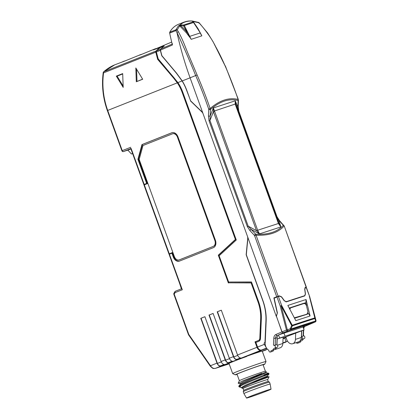 <?xml version="1.0" encoding="UTF-8"?>
<svg xmlns="http://www.w3.org/2000/svg" width="419" height="419" viewBox="0 0 419 419"><rect width="100%" height="100%" fill="white"/><g stroke="black" fill="none" stroke-linecap="round" stroke-linejoin="round"><path stroke-width="0.63" d="M247.859 238.421L247.718 238.469A4.075 2.943 72 0 0 247.404 236.164L203.163 113.947A4.075 2.943 72 0 0 201.937 112.004L202.089 111.952M282.851 343.114L285.768 342.161A4.075 2.818 68.4 0 0 285.884 342.124A4.075 2.818 68.4 0 0 285.999 342.072M164.07 46.258L160.828 47.316A58.194 40.234 68.4 0 0 156.596 50.825A1.22 0.843 68.4 0 0 156.392 51.919A251.62 173.979 68.4 0 0 158.214 58.88L177.939 82.59A34.636 24.999 -108 0 1 182.841 92.384L236.274 239.987L219.137 255.758L228.638 282.008L251.458 281.94L258.56 301.56A34.636 24.999 -108 0 1 261.336 319.069L260.498 338.411A4.159 3.001 -108 0 1 258.785 341.323L255.899 342.464L257.565 347.058A4.075 2.818 68.4 0 0 261.634 350.017L266.72 348.362M190.635 100.848L186.811 90.813A40.543 29.262 72 0 0 182.087 80.946L176.378 73.168L161.771 55.779A251.62 173.979 -111.6 0 1 160.362 50.343A1.22 0.843 -111.6 0 1 160.451 49.39M156.303 51.856A250.803 173.414 68.4 0 0 157.272 55.654M158.214 59.173L174.047 77.782L173.508 77.955L157.675 59.351L158.214 59.173A250.803 173.414 68.4 0 1 157.926 58.115L157.067 55.737L157.345 55.627M157.675 59.351A251.62 173.979 -111.6 0 1 155.789 52.155A1.22 0.843 -111.6 0 1 155.994 51.06A58.194 40.234 -111.6 0 1 160.372 47.457L160.425 47.598M174.047 77.782L177.839 82.669A33.74 24.354 -108 0 1 182.773 92.447L235.928 239.286L235.394 239.459L182.239 92.62A33.74 24.354 72 0 0 177.305 82.842L107.699 110.433C103.797 99.549 101.749 86.403 103.572 72.869L155.789 52.155M190.462 100.906L201.937 112.004M247.718 238.469L246.152 254.736L262.666 300.365A40.543 29.262 72 0 1 265.918 320.865L265.002 341.925A0.817 0.587 72 0 1 264.698 342.48A1.425 1.032 -108 0 0 264.352 344.371L266.29 347.691M245.654 281.971L251.463 281.956M259.183 341.113L256.376 342.276M258.518 348.744A3.258 2.252 68.4 0 1 257.502 347.121L255.538 341.684L259.015 340.301A3.258 2.352 -108 0 0 260.356 338.018L261.199 318.681A33.74 24.354 -108 0 0 258.497 301.622L251.662 282.752L228.905 282.82L218.838 255.014L235.928 239.286M256.36 342.234L257.057 342.004M243.319 357.397L243.339 357.454A17.928 0.56 -19.9 0 0 238.903 359.099L237.5 359.581A4.075 2.818 -111.6 0 1 233.43 356.627L217.215 311.82L221.316 310.191L237.536 354.998L256.967 347.293A4.075 2.818 -111.6 0 0 261.037 350.253L265.059 348.943L238.118 359.622M262.263 351.195L267.39 349.163M285.538 342.239A4.075 2.818 -111.6 0 1 285.287 342.36A4.075 2.818 -111.6 0 1 285.171 342.402L282.851 343.156M144.167 184.48L144.901 184.26A0.817 0.566 68.4 0 1 144.806 184.601L144.827 184.653M144.356 184.423A0.817 0.566 -111.6 0 1 144.262 184.816L144.738 184.732M145.194 184.177L144.901 184.26M170.083 253.904A0.817 0.566 68.4 0 0 169.836 253.736L169.286 253.956A0.817 0.566 -111.6 0 1 169.538 254.118M147.205 183.328L145.519 184.077M144.262 184.816L147.326 183.663L147.179 183.26L144.173 184.397L131.137 148.494M174.87 291.713L173.953 293.274A1.22 0.712 30.4 0 0 174.204 294.154L175.121 292.593A1.22 0.712 -149.6 0 1 174.88 292.242A1.22 0.712 -149.6 0 1 174.812 291.959A1.22 0.712 -149.6 0 1 174.838 291.781A1.22 0.712 -149.6 0 1 174.87 291.713A1.22 1.22 0 0 1 175.477 291.195L181.563 288.785L175.509 291.184A1.22 0.843 68.4 0 0 175.477 291.195A1.22 0.843 68.4 0 0 175.168 291.462A1.22 0.843 68.4 0 0 175.042 291.786A1.22 0.843 68.4 0 0 175.022 292.053A1.22 0.843 68.4 0 0 175.027 292.174A1.22 0.843 68.4 0 0 175.121 292.593L182.307 289.744L169.407 254.207L172.424 252.997L172.277 252.594L169.286 253.956M171.89 253.186L173.267 256.983A6.112 4.41 -108 0 0 179.264 261.168A6.112 4.41 -108 0 0 179.452 261.1L213.386 247.65A6.112 4.41 -108 0 0 215.413 240.276L177.981 136.877A6.112 4.41 -108 0 0 171.984 132.692A6.112 4.41 -108 0 0 171.795 132.76L141.968 144.586L137.919 159.335L138.453 159.157L147.179 183.26M138.453 159.157L142.502 144.408L141.968 144.586M172.251 132.619L142.502 144.408M179.531 261.068A6.112 4.41 72 0 1 173.801 256.81L172.424 252.997M179.285 259.869A4.892 3.53 -108 0 0 179.421 259.832A4.892 3.53 -108 0 0 179.573 259.775L213.507 246.325A4.892 3.53 -108 0 0 215.125 240.427L177.698 137.029A4.892 3.53 -108 0 0 172.9 133.682A4.892 3.53 -108 0 0 172.764 133.729M172.288 252.631L168.936 253.945M181.39 288.853L179.73 283.731M228.905 282.82L251.128 282.925L257.957 301.795A33.74 24.354 72 0 1 260.66 318.854L259.822 338.196A3.258 2.352 72 0 1 258.481 340.479L254.998 341.857L256.967 347.293M233.163 361.319A17.928 0.56 -19.9 0 0 230.785 362.299L229.293 362.838A4.075 2.818 -111.6 0 1 225.223 359.879L209.002 315.072L213.109 313.443L229.329 358.25A4.075 2.818 68.4 0 0 233.137 361.272L233.137 361.272M224.469 364.561L220.672 365.797A3.258 2.252 68.4 0 1 217.419 363.43L201.062 318.241L200.79 318.325L204.896 316.701L221.117 361.508A4.075 2.818 68.4 0 0 225.186 364.462L228.743 363.315A17.928 0.56 -19.9 0 1 228.743 363.32L228.743 363.331A17.928 0.56 -19.9 0 0 229.167 363.304M200.79 318.325L217.011 363.132A4.075 2.818 -111.6 0 0 221.08 366.091L229.02 363.503M137.919 159.335L146.64 183.422M235.394 239.459L218.304 255.187L228.371 282.993M251.662 282.752L251.128 282.925M218.838 255.014L218.304 255.187M173.508 77.955L177.305 82.842M142.675 79.243L135.819 67.962L136.306 81.768L142.675 79.243M116.32 76.122L123.191 87.398L122.694 73.597L116.32 76.122L117.137 76.148L122.699 73.943M155.994 51.06L103.771 71.764A1.22 0.843 68.4 0 0 103.54 72.246L103.509 72.471M114.743 64.84C110.92 66.37 107.212 68.706 103.619 71.843A1.22 0.676 -131.2 0 1 103.771 71.764L114.743 64.84L125.805 60.629M160.372 47.457L153.286 49.892L158.539 47.635M139.05 55.261L124.632 61.106C122.039 62.002 121.981 61.981 124.459 61.048M122.631 61.771L123.123 61.52M155.632 48.63L141.051 54.601C138.459 55.497 138.401 55.476 140.878 54.538L142.224 54.119M139.548 55.009L140.878 54.538M128.623 149.855L130.943 148.944M132.629 153.616L131.446 154.003L127.884 150.159M131.446 154.003L132.603 153.543M142.612 79.139L136.306 81.768M136.997 81.365L136.568 69.235M123.118 85.984L117.137 76.148M255.538 341.684L254.998 341.857M243.339 357.454L241.606 357.957A4.075 2.818 68.4 0 1 237.536 354.998M265.971 350.012A4.075 2.818 68.4 0 1 265.861 350.059A4.075 2.818 68.4 0 1 265.746 350.101L262.294 351.279M221.08 366.091L215.24 368.406C213.512 368.741 211.925 367.851 210.474 365.724L217.011 363.132M204.901 316.717L201.062 318.241M232.184 361.23L228.884 362.54A3.258 2.252 68.4 0 1 225.632 360.178L209.27 314.983L209.002 315.072M228.884 362.54L230.649 361.916A17.928 0.56 160.1 0 1 232.252 361.251M209.27 314.983L213.114 313.464M240.616 358.025A17.928 0.56 160.1 0 0 238.767 358.716L237.091 359.287A3.258 2.252 68.4 0 1 233.839 356.92L217.482 311.731L217.215 311.82M217.482 311.731L221.321 310.207M182.307 289.744L181.877 288.66M174.356 256.569L139.181 159.398L142.994 145.508L172.481 133.823A4.892 3.53 72 0 1 172.633 133.766A4.892 3.53 72 0 1 177.426 137.118L214.858 240.516A4.892 3.53 72 0 1 213.24 246.414L179.301 259.864A4.892 3.53 72 0 1 179.154 259.916A4.892 3.53 72 0 1 174.356 256.569M276.43 347.634A6.112 4.41 72 0 1 274.419 349.676A6.112 4.41 72 0 1 274.23 349.745L280.133 347.822A6.112 4.41 -108 0 0 280.321 347.754A6.112 4.41 -108 0 0 282.835 343.475L283.113 337.096L277.21 339.013L279.63 338.054L278.509 334.964M277.21 339.013L276.964 344.722M283.045 338.646L285.831 337.74L285.863 337.07L283.076 337.976M279.63 338.054L304.089 329.905L285.821 336.918L286.544 338.919A6.112 4.41 72 0 0 292.734 343.721L298.637 341.804A6.112 4.41 -108 0 0 298.826 341.736A6.112 4.41 -108 0 0 301.34 337.452L301.617 331.073M287.57 341.213L282.862 342.847M285.831 337.74L284.794 338.149L286.114 341.789M295.72 332.995L295.442 339.374A6.112 4.41 72 0 1 292.923 343.653A6.112 4.41 72 0 1 292.734 343.721M304.508 326.207L302.968 326.815M304.089 329.905L302.937 326.715M283.893 332.911L285.046 336.101M265.243 342.307L264.698 342.48M265.29 344.863L264.918 344.984M284.794 338.149L283.04 338.72M265.714 348.687L247.451 355.972A17.724 0.555 160.1 0 0 246.582 356.281L238.689 359.408M237.091 374.418A15.686 0.492 -19.9 0 1 235.3 374.837L232.692 373.617A17.724 0.555 -19.9 0 1 232.676 373.601A17.724 0.555 -19.9 0 1 237.678 371.365A17.724 0.555 -19.9 0 1 255.71 364.719A17.724 0.555 -19.9 0 1 266.013 361.534L262.336 351.384A17.724 0.555 160.1 0 0 262.331 351.379L262.263 351.185A17.724 0.555 160.1 0 0 262.215 351.174A17.724 0.555 160.1 0 0 247.451 355.972M232.676 373.601L229.004 363.451A17.724 0.555 160.1 0 1 234.006 361.215A17.724 0.555 160.1 0 1 246.655 356.475L246.582 356.281M266.013 361.534A17.724 0.555 -19.9 0 1 266.007 361.555L264.787 364.158A15.686 0.492 -19.9 0 1 263.142 364.986M266.746 348.393L265.73 348.723M267.364 349.132L262.215 351.174M235.3 374.837A15.686 0.492 -19.9 0 1 239.71 372.842A15.686 0.492 -19.9 0 1 255.889 366.887A15.686 0.492 -19.9 0 1 264.787 364.158M239.369 380.709A13.853 0.435 -19.9 0 1 239.369 380.693A13.853 0.435 -19.9 0 1 243.355 378.928A13.853 0.435 -19.9 0 1 257.235 373.811A13.853 0.435 -19.9 0 1 265.41 371.265L263.064 364.766A13.853 0.435 160.1 0 0 255.066 367.238A13.853 0.435 160.1 0 0 240.998 372.418A13.853 0.435 160.1 0 0 237.013 374.198L239.364 380.703M261.807 373.334L242.837 380.85L238.175 383.244L240.333 383.725M264.132 375.602C270.323 373.476 270.574 373.486 264.892 375.644C259.481 377.744 249.195 381.819 243.565 384.422L240.726 385.805L239.998 387.208L241.721 387.554M241.554 387.46L245.105 385.307L267.374 375.948L267.621 376.639L255.868 381.442L241.999 387.847A14.099 0.445 160.1 0 0 241.758 388.031L241.554 387.46M240.412 384.323L240.166 383.631L243.717 381.479L265.981 372.124L266.337 371.7L265.41 371.265M265.986 372.119L266.233 372.81L254.034 377.797L240.48 384.144L238.846 386.093L243.292 383.673C248.923 381.07 259.209 376.995 264.619 374.895C270.302 372.737 270.051 372.721 263.86 374.853M264.693 378.467C278.473 373.481 257.177 380.897 245.565 386.035L241.999 387.847M243.067 388.544A13.246 0.414 -19.9 0 1 242.863 388.554A13.246 0.414 -19.9 0 1 246.665 386.842A13.246 0.414 -19.9 0 1 260.293 381.824A13.246 0.414 -19.9 0 1 267.757 379.541L269.003 376.88L267.615 376.634M239.993 387.214L238.95 386.721A16.299 0.513 -19.9 0 1 238.94 386.711L238.846 386.093M238.94 386.711A16.299 0.513 -19.9 0 1 240.726 385.805M268.26 381.505L267.568 379.598A13.041 0.409 160.1 0 0 260.042 381.924A13.041 0.409 160.1 0 0 246.801 386.8A13.041 0.409 160.1 0 0 243.046 388.476L243.738 390.382A13.041 0.409 -19.9 0 1 243.738 390.377A13.041 0.409 -19.9 0 1 247.493 388.712A13.041 0.409 -19.9 0 1 260.571 383.893A13.041 0.409 -19.9 0 1 268.249 381.505L269.459 382.149A13.958 0.44 160.1 0 0 269.459 382.149A13.958 0.44 160.1 0 0 261.241 384.705A13.958 0.44 160.1 0 0 247.241 389.864A13.958 0.44 160.1 0 0 243.224 391.645A13.958 0.44 160.1 0 0 243.224 391.66L243.916 393.572A13.958 0.44 -19.9 0 1 243.916 393.572A13.958 0.44 -19.9 0 1 247.933 391.781A13.958 0.44 -19.9 0 1 262.105 386.559A13.958 0.44 -19.9 0 1 270.161 384.071A13.958 0.44 -19.9 0 1 270.161 384.076L269.469 382.159M267.275 390.848A13.041 0.409 -19.9 0 1 254.066 395.714A13.041 0.409 -19.9 0 1 246.513 398.05A13.041 0.409 -19.9 0 1 250.263 396.374A13.041 0.409 -19.9 0 1 263.535 391.487A13.041 0.409 -19.9 0 1 271.03 389.172A13.041 0.409 -19.9 0 1 267.275 390.848M250.662 396.243A12.429 0.393 160.1 0 0 247.084 397.83A12.429 0.393 160.1 0 0 254.16 395.656A12.429 0.393 160.1 0 0 266.877 390.979A12.429 0.393 160.1 0 0 270.454 389.371A12.429 0.393 160.1 0 0 263.184 391.629A12.429 0.393 160.1 0 0 250.662 396.243M298.087 341.983A1.425 1.032 72 0 1 297.506 343.224A1.425 1.032 72 0 1 297.464 343.24A1.425 1.032 72 0 1 296.217 342.59M301.753 331.02L301.507 336.63A1.425 1.032 72 0 1 302.445 337.981A1.425 1.032 72 0 1 301.874 339.301L300.962 339.662A6.112 4.41 72 0 1 298.773 341.757A6.112 4.41 72 0 1 298.705 341.778M311.155 323.693L310.343 323.971L310.385 323.604L290.954 329.926L283.139 332.822L281.919 331.937L275.922 334.477C274.639 335.09 273.932 336.316 273.806 338.164L273.502 345.151L274.304 345.408A1.425 1.032 72 0 1 275.346 346.717A1.425 1.032 72 0 1 274.791 348.116L273.874 348.477A6.112 4.41 72 0 1 271.685 350.572L274.099 349.786A6.112 4.41 -108 0 0 276.289 347.691L277.2 347.33A1.425 1.032 -108 0 0 277.771 346.005A1.425 1.032 -108 0 0 276.833 344.659L277.137 337.667A4.075 2.943 72 0 1 278.761 334.839L303.435 326.81A4.075 2.943 -108 0 0 303.047 327.024M281.919 331.937L276.435 316.198M271.685 350.572A6.112 4.41 72 0 1 270.988 350.713A1.425 1.032 72 0 1 270.417 352.039A1.425 1.032 72 0 1 270.375 352.054A1.425 1.032 72 0 1 268.878 350.677A1.425 1.032 72 0 1 268.867 350.268A6.112 4.41 72 0 1 265.196 343.297L266.159 321.164A40.748 29.409 -108 0 0 262.896 300.564L246.309 254.742L247.839 238.814A4.075 2.943 -108 0 0 247.529 236.51L276.241 316.261M273.502 345.151A1.22 0.388 2.5 0 0 274.712 345.272L276.833 344.659M274.304 345.408L274.712 345.272M270.375 352.054L272.79 351.269A1.425 1.032 -108 0 0 272.832 351.253A1.425 1.032 -108 0 0 273.413 350.336A1.425 1.032 -108 0 0 273.413 350.012M171.696 42.052L162.294 46.038A58.194 40.234 68.4 0 0 161.545 46.373L158.021 47.871A58.1 40.172 -111.6 0 1 158.775 47.536L155.386 48.976A58.011 40.109 68.4 0 0 153.794 49.709M158.576 48.059L164.248 45.98A58.388 40.371 68.4 0 0 160.66 49.018L160.456 50.112L172.413 45.001A251.62 173.979 68.4 0 1 169.669 33.085A1.22 0.843 68.4 0 1 169.758 32.216A32.153 22.233 68.4 0 1 178.368 24.36L183.878 22.176L178.175 26.208C178.819 25.554 179.327 25.454 179.693 25.899L177.19 29.833L175.88 30.624L176.954 32.446C183.339 46.095 189.587 60.483 195.699 75.603A319.268 234.252 72 0 1 208.678 109.029L210.134 108.531A320.467 235.132 -108 0 0 197.103 74.975L188.325 54.24C186.361 49.887 182.694 39.061 178.279 31.687L177.19 29.833A1.22 0.875 -155.8 0 0 175.97 29.754L169.758 32.216M158.775 47.536A58.1 40.172 -111.6 0 1 159.539 47.227M160.456 50.112A251.62 173.979 68.4 0 0 161.902 55.706L176.478 73.058L182.244 80.93A40.748 29.409 -108 0 1 186.958 90.792L190.577 100.79L201.811 111.658A4.075 2.943 -108 0 1 203.037 113.601L247.529 236.51M197.103 74.975L190.085 77.819A251.62 173.979 -111.6 0 1 176.954 32.446L178.279 31.687M198.941 23.118L198.889 22.773L193.196 21.51L197.951 28.555A1.22 0.393 -33.1 0 1 197.642 28.529M192.483 21.076L193.269 21.296C192.672 21.044 192.646 21.118 193.196 21.51L192.368 21.029L198.622 22.443A1.22 0.608 -71.5 0 1 198.889 22.773L200.528 24.449C207.305 32.473 212.307 39.805 215.534 46.441C218.844 52.354 222.033 58.828 225.113 65.867A320.467 227.397 -108.1 0 1 238.112 99.429L238.437 100.261A1.22 0.398 -177.9 0 1 238.133 100.508L238.112 99.429C228.999 97.255 219.671 100.288 210.134 108.531L210.453 109.516C219.891 101.257 229.114 98.256 238.133 100.508L237.892 106.986A1.22 0.398 2.1 0 0 238.196 106.74L238.767 111.093L277.032 216.796L278.944 220.404A1.22 0.466 -42.5 0 1 279.347 220.436L284.239 226.056L306.336 287.099L304.948 287.67M193.269 21.296C192.672 21.044 192.646 21.118 193.196 21.51M180.165 26.35L179.693 25.899L180.285 25.554L183.559 25.847L190.43 38.129L186.046 32.431L180.165 26.35A1.22 0.272 -49.9 0 0 180.767 25.779A44.163 42.937 -31.8 0 1 186.754 31.98A1.22 0.283 141.9 0 1 186.046 32.431M191.19 39.323L184.35 25.507L193.552 22.511L200.266 32.897L201.869 35.835L191.19 39.323L190.43 38.129M201.246 34.625L197.951 28.555M305.278 287.418L305.331 287.397A113.329 3.556 -19.9 0 1 306.142 287.146L306.336 287.099M305.226 287.439L304.681 289.141L305.336 293.949L304.697 295.694L302.822 296.432M286.057 301.884A110.48 3.467 160.1 0 1 302.712 296.479L302.764 296.458M284.276 300.816L286.507 301.612A113.329 3.556 -19.9 0 1 304.639 295.714L302.712 296.479M276.21 297.333L273.869 297.904L278.164 296.249A113.329 3.556 -19.9 0 1 279.358 295.851L281.306 296.762M284.433 300.753L281.479 296.689M278.164 296.249L256.067 235.206C268.741 235.735 278.069 232.697 284.045 226.103L278.944 220.404L280.871 226.941L278.415 223.5L278.96 223.343L280.871 226.941L259.461 233.907L256.486 230.654L248.2 226.176L251.185 229.434A1.22 0.45 136.9 0 0 249.892 230.55L247.299 226.511L248.2 226.176L209.935 120.468L210.453 109.516A1.22 0.382 -177.2 0 1 208.746 109.479L208.421 115.984A1.22 0.382 2.8 0 0 210.134 116.021L213.402 107.913L213.444 111.758L214.628 111.354L213.402 107.913L235.242 100.806L235.206 104.069L235.771 104.043L235.242 100.806L237.892 106.986L238.762 111.087L277.027 216.796L278.96 223.343L235.771 104.043M294.321 317.812L305.519 314.632M305.362 314.7L294.536 318.22M305.441 314.674L307.321 313.873L307.928 311.746L306.43 305.592L305.566 304.005L304.157 303.456L290.739 307.824L289.733 309.159M295.196 317.817L294.484 318.121M277.378 312.815L276.31 316.015M273.869 297.904L277.2 312.873M182.244 80.93L190.085 77.819L203.037 113.601M247.299 226.511L209.034 120.803L208.421 115.984M273.874 348.477L276.289 347.691M169.669 33.085L175.88 30.624A1.22 0.843 -111.6 0 1 175.97 29.754L178.175 26.208M192.86 21.458L192.368 21.029L192.86 21.458M192.724 21.327L193.835 22.464L192.997 21.961L183.695 24.988L179.987 24.951C183.04 22.212 187.073 20.898 192.091 21.018L193.856 22.5L197.957 29.037M200.266 32.897L193.856 22.5M189.461 36.448L200.088 32.97L201.869 35.835M183.695 24.988L183.559 25.847A1.22 0.288 -28.6 0 1 184.35 25.507L183.695 24.988M180.285 25.554L179.222 25.308L179.987 24.951M276.718 296.778L254.621 235.735L256.067 235.206L255.674 234.226C268.312 234.87 277.535 231.869 283.354 225.218A1.22 0.466 -42.5 0 1 283.752 225.249M209.034 120.803L209.935 120.468L213.444 111.758L256.486 230.654L257.669 230.251L259.461 233.907L251.185 229.434L255.674 234.226A1.22 0.45 -43.1 0 0 254.38 235.337L254.621 235.735M213.418 111.318L235.206 104.069L235.373 104.603L235.918 104.451L238.762 111.087M298.773 341.757L301.182 340.972A6.112 4.41 -108 0 0 303.377 338.877L304.288 338.515A1.425 1.032 -108 0 0 304.849 337.117A1.425 1.032 -108 0 0 303.806 335.808L303.429 335.687M297.464 343.24L299.878 342.454A1.425 1.032 -108 0 0 299.92 342.438A1.425 1.032 -108 0 0 300.502 341.522A1.425 1.032 -108 0 0 300.502 341.197M301.507 336.63L303.806 335.808M303.393 335.944A1.22 0.388 2.5 0 0 303.419 335.87L303.665 330.261M300.962 339.662L303.377 338.877M281.107 305.776L291.661 325.584L290.294 328.716A1151.449 50.06 159.4 0 0 287.334 329.816L281.107 305.776L280.217 305.99L276.969 297.013L274.157 298.197L277.399 312.904L276.409 316.287L282.055 331.879L283.275 332.765L291.032 329.884L310.573 323.526L310.537 323.897L311.265 323.646M310.421 323.578L310.537 323.897M315.345 321.902A1.22 0.875 -113.2 0 1 315.292 321.928L315.292 321.928A1.22 0.875 -113.2 0 1 315.24 321.944A1.22 1.22 -65.1 0 0 315.994 320.493L315.643 320.53L315.994 320.493A1151.449 50.044 159.4 0 0 315.811 320.415L309.62 296.443L306.153 287.444L305.488 287.654L304.723 289.445M283.275 332.765L287.638 330.926A1.22 0.812 -112.8 0 1 286.434 330.036L287.334 329.816L287.638 330.926L290.597 329.826A109.558 4.761 -20.6 0 1 303.885 325.395A109.558 4.761 -20.6 0 1 315.062 321.865A1.22 1.011 -106.9 0 0 315.659 320.98L315.811 320.415A1.22 1.22 113.1 0 1 315.062 321.865A1150.234 49.987 -20.6 0 1 315.24 321.944L311.165 323.688M306.231 314.334L306.006 314.617M290.393 307.64L304.105 303.157L290.032 307.902M302.303 303.922L302.796 303.89M304.791 295.877L305.472 293.991L304.843 289.393M304.713 295.908L286.58 301.806L284.318 300.873L281.495 296.992L279.368 296.149L276.969 297.013M309.405 296.437L314.81 317.916A1.22 1 -107.3 0 1 314.894 318.54A113.167 3.551 160.1 0 0 292.336 325.877A1.22 0.744 -108.5 0 0 292.221 325.264A113.329 3.556 -19.9 0 1 314.81 317.916L315.062 317.969A1.22 0.807 162.9 0 1 314.894 318.54L315.659 320.98A110.606 4.808 159.4 0 0 304.372 324.547A110.606 4.808 159.4 0 0 290.959 329.02L292.336 325.877L291.661 325.584L292.221 325.264L281.652 305.472L278.394 296.479M306.059 299.533A113.329 3.556 -19.9 0 0 287.853 305.456L295.798 320.64L310.07 315.999L306.059 299.533L305.901 302.644A112.109 3.52 160.1 0 0 304.398 303.115L304.105 303.157M309.285 296.537L309.62 296.443L306.347 287.408M309.631 296.5L315.994 320.493A1.22 1.22 0 0 1 315.292 321.928L311.217 323.672M290.294 328.716L290.959 329.02A1.22 0.728 71.2 0 1 290.597 329.826L290.294 328.721M281.086 305.723L281.652 305.472M289.498 309.018L290.262 307.714A112.109 3.52 160.1 0 0 289.22 308.059M306.436 305.624L305.755 303.906L304.398 303.115M306.614 305.551L305.901 302.644M310.07 315.999L307.991 312.831M307.96 313.009L307.504 314.14L294.547 318.241M160.493 49.28L156.596 50.825M156.392 51.919L160.362 50.343M182.087 80.946L177.939 82.59M257.565 347.058L264.352 344.371M144.314 184.858L169.266 253.788M173.859 294.311L188.456 334.634L188.801 334.482L174.204 294.154L173.859 294.311A1.22 1.22 0 0 1 173.953 293.274M229.329 358.25L233.43 356.627M221.117 361.508L225.223 359.879M210.474 365.724L188.801 334.482A1.22 0.325 145.3 0 0 188.602 334.917L210.275 366.159A1.22 0.325 -34.7 0 1 210.474 365.724M130.822 148.619L123.474 151.531A1.22 0.843 68.4 0 1 122.254 150.646L121.908 150.798L107.353 110.59L107.699 110.433L122.254 150.646L130.738 147.284M182.773 92.447L182.239 92.62M128.706 149.829L123.474 151.531A1.22 0.88 72 0 1 123.437 151.547L128.67 149.845M257.957 301.795L258.497 301.622M261.199 318.681L260.66 318.854M259.822 338.196L260.356 338.018M259.015 340.301L258.481 340.479M215.204 368.421A1.22 0.88 72 0 0 215.24 368.406L229.156 363.875L215.204 368.421C212.92 368.238 213.795 369.527 210.275 366.159M229.293 362.838L225.186 364.462M237.5 359.581L233.331 361.236M261.037 350.253L241.606 357.957M228.69 363.613L228.596 363.352M223.971 364.488L220.672 365.797M217.419 363.43L221.274 361.901M229.565 362.749L229.429 362.362M230.785 362.299L230.649 361.916M225.632 360.178L229.486 358.648M238.055 359.402L237.913 359.02M238.903 359.099L238.767 358.716M240.391 357.978L237.091 359.287M233.839 356.92L237.693 355.391M173.267 256.983L173.801 256.81M172.178 132.634L171.795 132.76M145.529 183.993L145.65 184.329M170.612 253.296L170.737 253.642M177.698 137.029L177.426 137.118M214.858 240.516L215.125 240.427M213.507 246.325L213.24 246.414M179.301 259.864L179.573 259.775M295.442 339.374L301.34 337.452M266.526 348.074L261.634 350.017M277.478 345.214L282.835 343.475M283.139 332.822L278.761 334.839M303.435 326.81L311.029 323.746M275.922 334.477A1.22 0.843 67 0 0 277.158 335.357A4.075 2.943 -108 0 0 275.529 338.191L275.225 345.183M277.137 337.667L275.529 338.191A1.22 0.388 -177.5 0 1 273.806 338.159M277.2 347.33L274.791 348.116M172.618 43.906L160.66 49.018M208.678 109.029L208.746 109.479M306.142 287.146L284.239 226.056M286.507 301.612L285.858 301.874M275.576 297.349L279.358 295.851M249.892 230.55L254.38 235.337M214.628 111.354L257.669 230.251L278.415 223.5L235.373 104.603M303.723 328.894L303.723 328.878A1.22 0.388 -177.5 0 1 303.723 328.894C304.147 326.93 304.603 326.055 305.1 326.265A1.22 0.843 67 0 0 305.121 326.254M304.288 338.515L301.874 339.301M303.115 336.106L303.366 330.382M303.524 328.339A4.075 2.943 72 0 1 305.053 326.281M198.622 22.443A1.22 1.22 0 0 1 199.093 22.731L207.704 33.075L213.124 41.816L225.113 65.867M200.528 24.449L200.565 24.768M280.217 305.99L286.434 330.036L282.055 331.879M304.372 324.547A1.22 0.88 72 0 1 303.885 325.395M295.898 305.98L297.673 305.226M143.968 185.009L168.92 253.945M103.619 71.843A1.22 1.22 0 0 0 103.21 72.607C101.56 85.445 102.943 98.104 107.353 110.59M121.908 150.798A1.22 1.22 0 0 0 123.437 151.547M143.832 184.564L130.697 148.268M188.456 334.634A1.22 1.22 0 0 0 188.602 334.917M181.663 289.068L169.082 254.307M170.392 253.783L170.261 253.432M145.299 184.465L145.184 184.161M172.9 133.682L172.633 133.766M179.421 259.832L179.154 259.916M239.369 380.693L238.181 383.233M266.233 372.805L268.736 373.25L269.008 374.005L267.369 375.953M242.863 388.554L241.768 388.041M243.738 390.377L243.224 391.645M246.513 398.05L243.916 393.577M271.03 389.172L270.161 384.076M192.237 20.992C188.775 20.84 187.209 21.065 183.883 22.176M238.437 100.261L238.196 106.74M277.032 216.796L279.347 220.436M305.1 326.27L311.066 323.735M225.312 65.846L238.306 99.376"/></g></svg>
